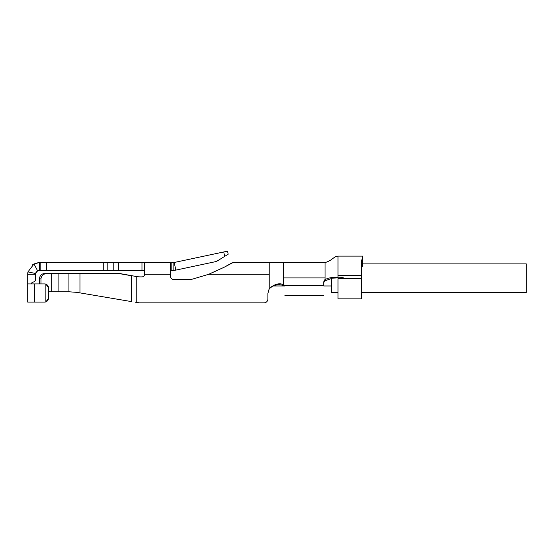 <?xml version="1.0" encoding="UTF-8"?>
<svg xmlns="http://www.w3.org/2000/svg" width="554" height="554" viewBox="0 0 554 554"><rect width="100%" height="100%" fill="white"/><g stroke="black" fill="none" stroke-linecap="round" stroke-linejoin="round"><path stroke-width="0.83" d="M141.963 262.603L118.348 262.603L118.348 270.394L141.963 270.394L141.963 262.603L144.476 262.603L144.559 274.285A2.597 2.597 180 0 1 141.963 276.882L140.668 276.882L141.963 276.882A2.597 2.597 55 0 0 144.559 274.285L170.528 274.285L170.528 262.603L141.963 262.603M113.792 262.603L107.808 262.603L107.808 270.394L113.792 270.394L113.792 262.603L118.348 262.603M144.559 270.442L144.483 262.603M170.528 274.285L170.528 276.363A3.116 3.116 180 0 0 173.644 279.479L189.413 279.479L173.644 279.479A3.116 3.116 54.3 0 1 170.528 276.363M267.907 293.468L269.209 288.572L272.132 286.57L269.313 288.641L267.907 293.315L267.907 298.959A3.892 3.892 0 0 1 264.016 302.851L139.366 302.851L135.245 302.172M232.964 262.603L224.322 267.166L208.733 274.285L193.117 278.939A12.984 12.984 0 0 1 189.413 279.479A12.984 12.984 95.9 0 0 193.117 278.939L208.733 274.285L269.209 274.285L269.209 262.603L235.45 262.603M267.914 293.468L267.914 298.959M210.347 273.496L224.322 267.166L232.133 262.769M233.234 262.603L269.209 262.603M136.769 302.408L136.769 276.591L120.329 273.634L136.769 276.591A25.969 25.969 94.5 0 0 140.668 276.882A25.969 25.969 0 0 1 136.769 276.591L134.906 276.245M269.209 288.572L269.209 274.285M120.329 273.634L44.278 273.634A5.194 4.757 -90 0 0 39.521 278.828A5.194 4.757 -90 0 1 44.278 273.634L120.329 273.634M40.975 283.925L40.975 278.828C41.391 275.587 43.288 273.856 46.654 273.634L51.203 273.634L51.203 291.813L69.423 291.813L76.868 292.367L131.561 301.611L131.561 275.767L119.463 273.634M173.125 262.603L173.125 270.394A12.984 12.984 0 0 0 175.826 270.11A12.984 12.984 0 0 1 173.125 270.394L171.823 270.394L171.823 262.603L174.205 262.485L227.549 251.149L228.193 254.196L227.549 251.149M171.83 270.394L170.528 270.394M223.74 251.959L224.675 256.377L228.193 254.196L216.469 261.467L175.826 270.11L174.205 262.485M144.476 270.394L141.963 270.394M107.808 270.394L103.252 270.394L103.252 262.603L107.808 262.603M118.348 270.394L113.792 270.394M271.363 286.854C276.044 283.696 280.089 282.997 283.496 284.756L283.496 285.22M283.496 284.832L283.496 262.603L270.29 262.582M325.039 279.154L325.039 262.603M283.496 277.935L325.046 277.935L325.046 279.638M323.744 285.975L331.534 285.975L331.534 278.489L325.046 280.781L325.046 279.562C328.847 277.672 333.176 277.035 338.023 277.637L338.023 256.107L362.697 256.107L362.697 258.933L362.697 256.107M338.023 275.435L361.395 275.435L361.402 260.214L362.697 258.967L361.402 260.207M324.963 279.638A3.899 3.85 0 0 0 323.744 282.436L323.744 285.296L284.791 285.296L284.791 285.656M323.744 283.655A3.899 3.85 180 0 1 324.963 280.857M170.528 262.603L171.83 262.603M362.697 266.204C362.697 263.136 362.697 263.136 362.697 266.204L362.697 258.919M362.738 258.953L362.697 263.898L526.3 263.898L526.3 292.464L361.402 292.464M344.159 278.627L341.88 278.101L341.88 277.637A5.194 5.18 180 0 1 344.934 278.627L361.402 278.627L361.402 275.435M341.88 277.637L331.534 278.212L331.534 292.464L338.023 292.464M272.132 286.57C275.954 284.659 279.424 284.237 282.54 285.296L282.568 285.296M283.648 284.908L284.791 285.296M284.791 285.975L273.447 285.975M323.744 285.656L323.744 285.296M103.252 262.603L39.389 262.603M103.252 270.394L39.389 270.394M78.592 292.602L76.888 292.367M341.88 278.101L338.023 278.101M362.697 266.031L361.402 267.527M39.382 262.603L39.382 270.394L37.596 270.83L35.574 273.496L27.942 271.917A11.689 11.689 0 0 0 27.7 274.285L27.942 271.917L27.7 274.285A11.689 11.689 0 0 1 27.942 271.917L34.009 263.912L39.382 262.603L37.804 262.707M35.56 273.551L36.114 272.173L37.596 270.83L34.009 263.912L32.381 264.937M35.574 273.496L35.511 273.918M45.809 284.126A3.899 3.899 -83.7 0 0 44.576 283.925L27.7 283.925L27.7 302.103L27.7 274.285L35.491 274.285L35.491 279.458A2.597 2.597 0 0 1 33.718 281.917L32.485 282.332L33.718 281.917M27.7 302.103L44.576 302.103M31.592 283.925L31.592 283.565A1.302 1.302 0 0 1 32.485 282.332M45.878 301.882A3.899 3.899 87.3 0 1 44.583 302.103A3.899 3.899 -139.6 0 0 45.809 301.902M48.475 291.813L51.203 291.813L48.475 291.813L48.475 298.204L45.864 301.992L45.878 284.022L48.475 287.817L48.475 298.204A3.899 3.899 87.3 0 1 47.222 301.071M46.771 301.424A3.899 3.899 87.3 0 1 46.307 301.701M46.307 284.327A3.899 3.899 82.3 0 1 46.771 284.604M47.222 284.957A3.899 3.899 82.3 0 1 48.475 287.817L48.475 298.204M344.934 278.627L338.03 278.627M338.023 298.468L338.023 278.627M361.402 278.627L361.402 298.468M68.931 273.634L68.931 291.813L69.423 291.813M39.521 283.925L39.521 278.828L40.975 278.828M79.963 292.782L79.963 273.634M324.886 279.715L324.886 280.933M46.481 262.603L46.481 270.394M40.179 262.603L40.179 270.394M34.708 283.925L34.708 302.103M58.108 291.813L58.108 273.634M44.278 273.634L46.654 273.634M269.209 262.617L271.938 262.728L269.209 262.548M283.496 262.603L325.046 262.603C332.961 260.131 333.577 256.391 338.023 256.114M284.791 295.199L323.744 295.199M338.023 298.848L361.402 298.848"/></g></svg>
